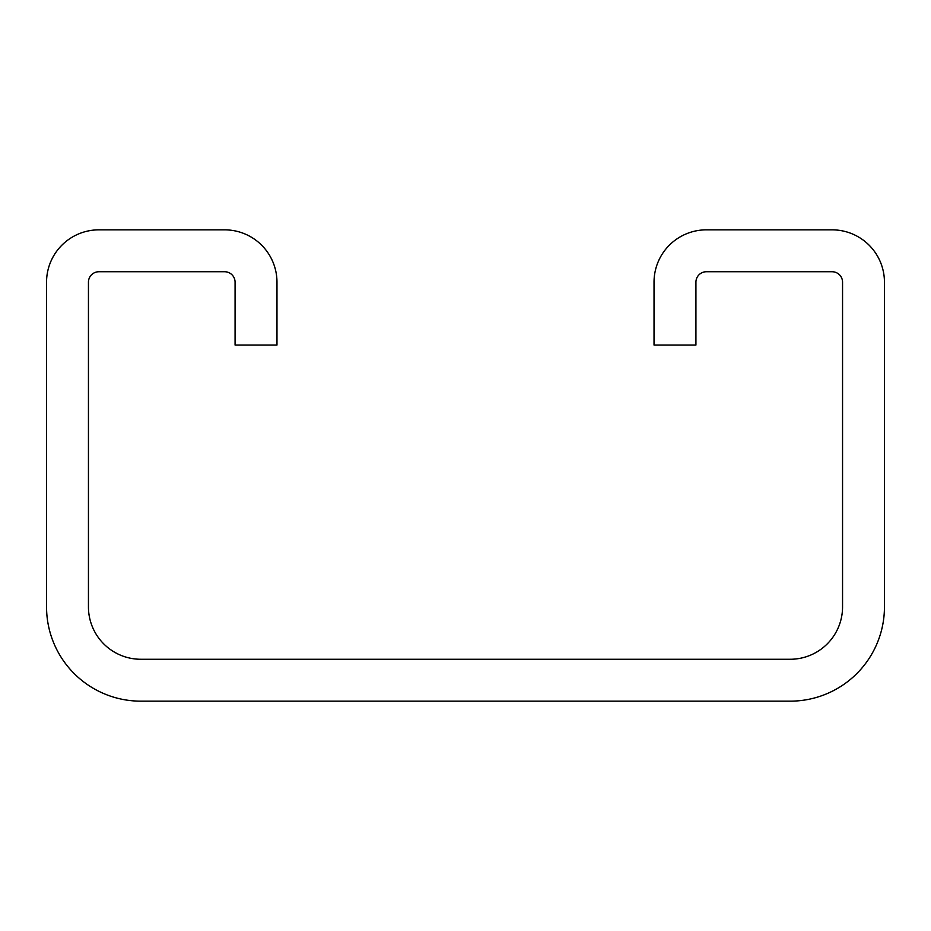 <?xml version="1.0" encoding="UTF-8"?>
<svg xmlns="http://www.w3.org/2000/svg" width="931" height="931" viewBox="0 0 931 931"><rect width="100%" height="100%" fill="white"/><g stroke="black" fill="none" stroke-linecap="round" stroke-linejoin="round"><path stroke-width="1.4" d="M140.814 659.264L790.186 659.264A52.369 52.369 0 0 0 842.555 606.896L842.555 282.209A10.474 10.474 0 0 0 832.081 271.736L706.396 271.736A10.474 10.474 0 0 0 695.923 282.209L695.923 345.052L654.028 345.052L654.028 282.209A52.369 52.369 0 0 1 706.396 229.841L832.081 229.841A52.369 52.369 0 0 1 884.45 282.209L884.45 606.896A94.264 94.264 0 0 1 790.186 701.159L140.814 701.159A94.264 94.264 0 0 1 46.55 606.896L46.55 282.209A52.369 52.369 0 0 1 98.919 229.841L224.604 229.841A52.369 52.369 0 0 1 276.973 282.209L276.973 345.052L235.078 345.052L235.078 282.209A10.474 10.474 0 0 0 224.604 271.736L98.919 271.736A10.474 10.474 0 0 0 88.445 282.209L88.445 606.896A52.369 52.369 0 0 0 140.814 659.264"/></g></svg>
